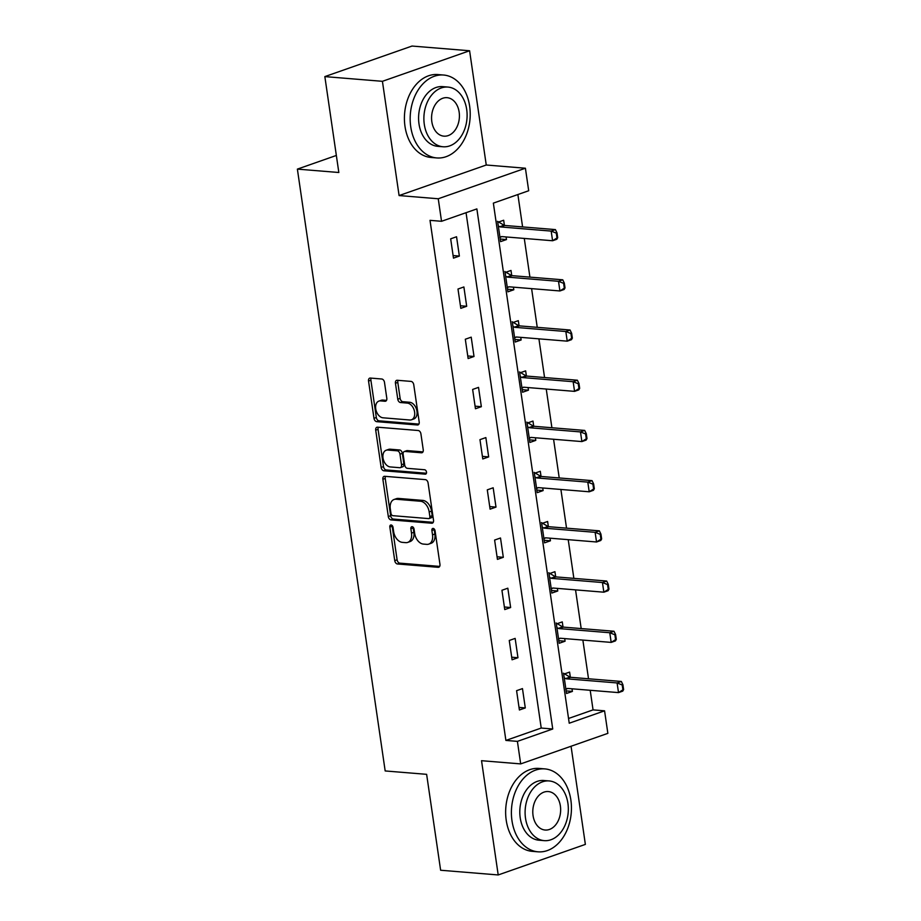 <?xml version="1.0" encoding="UTF-8"?>
<svg xmlns="http://www.w3.org/2000/svg" width="921" height="921" viewBox="0 0 921 921"><rect width="100%" height="100%" fill="white"/><g stroke="black" fill="none" stroke-linecap="round" stroke-linejoin="round"><path stroke-width="1.38" d="M391.103 524.982A2.291 1.508 -109.3 0 0 390.665 525.039A2.291 1.508 -109.3 0 0 389.848 527.065L394.741 560.624A3.27 2.164 -109.3 0 0 397.458 563.974L438.154 567.301A3.27 2.164 -109.3 0 0 438.776 567.221A3.27 2.164 -109.3 0 0 439.95 564.331L435.057 530.761A2.291 1.508 -109.3 0 0 433.158 528.424A2.291 1.508 -109.3 0 0 432.72 528.47A2.291 1.508 -109.3 0 0 431.891 530.508L432.525 534.848A10.453 6.908 -109.3 0 1 428.749 544.115A10.453 6.908 -109.3 0 1 426.768 544.369L423.372 544.081A10.453 6.908 -109.3 0 1 414.669 533.386L414.036 529.045A2.291 1.508 -109.3 0 0 412.124 526.697A2.291 1.508 -109.3 0 0 411.699 526.754A2.291 1.508 -109.3 0 0 410.87 528.781L411.503 533.121A10.453 6.908 -109.3 0 1 407.727 542.4A10.453 6.908 -109.3 0 1 405.747 542.642L402.35 542.365A10.453 6.908 -109.3 0 1 393.647 531.67L393.014 527.319A2.291 1.508 -109.3 0 0 391.103 524.982M392.173 525.557A2.291 1.508 -109.3 0 0 392.196 526.236L397.101 559.807A3.27 2.164 -109.3 0 0 399.818 563.145L439.674 566.403M434.228 528.999A2.291 1.508 -109.3 0 0 434.252 529.679L434.885 534.019L432.525 534.848M413.207 527.284A2.291 1.508 -109.3 0 0 413.218 527.952L413.863 532.303L411.503 533.121M384.483 382.342A3.27 2.164 -109.3 0 0 381.755 379.003L370.346 378.059A3.27 2.164 -109.3 0 0 369.724 378.14A3.27 2.164 -109.3 0 0 368.538 381.041L373.984 418.318A3.27 2.164 -109.3 0 0 376.701 421.657L417.397 424.984A3.27 2.164 -109.3 0 0 418.007 424.915A3.27 2.164 -109.3 0 0 419.193 422.014L413.759 384.736A3.27 2.164 -109.3 0 0 411.031 381.398L397.239 380.269A3.27 2.164 -109.3 0 0 396.629 380.338A3.27 2.164 -109.3 0 0 395.443 383.24L397.768 399.196A3.27 2.164 -109.3 0 0 400.497 402.535L407.335 403.099A8.738 5.779 -109.3 0 1 414.369 410.835A8.738 5.779 -109.3 0 1 411.457 419.792A8.738 5.779 -109.3 0 1 409.799 419.999L383.009 417.8A8.738 5.779 -109.3 0 1 375.964 410.064A8.738 5.779 -109.3 0 1 378.888 401.107A8.738 5.779 -109.3 0 1 380.546 400.9L385.001 401.268A3.27 2.164 -109.3 0 0 385.623 401.188A3.27 2.164 -109.3 0 0 386.808 398.298L384.483 382.342M441.539 221.293L438.246 198.763L525.407 168.221L528.7 190.739L493.357 203.127L569.236 723.215L604.567 710.828L607.86 733.358L520.687 763.9L517.406 741.37L552.738 728.995L476.871 208.906L441.539 221.293L430.015 220.349L505.894 740.426L517.406 741.37M520.687 763.9L481.533 760.7L498.203 874.95L440.629 870.241L426.63 774.331L385.174 770.946L297.379 169.119L338.836 172.503L324.848 76.604L382.422 81.313L399.092 195.563L438.246 198.763M384.667 476.307A3.27 2.164 -109.3 0 0 384.057 476.387A3.27 2.164 -109.3 0 0 382.871 479.277L388.317 516.554A3.27 2.164 -109.3 0 0 391.034 519.905L431.73 523.232A3.27 2.164 -109.3 0 0 432.34 523.151A3.27 2.164 -109.3 0 0 433.526 520.261L428.092 482.984A3.27 2.164 -109.3 0 0 425.364 479.634L384.667 476.307M381.144 467.431L375.71 430.165A3.27 2.164 -109.3 0 1 376.885 427.263A3.27 2.164 -109.3 0 1 377.506 427.183L418.203 430.51A3.27 2.164 -109.3 0 1 420.92 433.86L423.246 449.816A3.27 2.164 -109.3 0 1 422.071 452.706A3.27 2.164 -109.3 0 1 421.45 452.787L404.941 451.44A3.27 2.164 -109.3 0 0 404.331 451.509A3.27 2.164 -109.3 0 0 403.145 454.41L404.687 464.99A3.27 2.164 -109.3 0 0 407.416 468.34L424.593 469.745A2.291 1.508 -109.3 0 1 426.435 471.771A2.291 1.508 -109.3 0 1 425.675 474.108A2.291 1.508 -109.3 0 1 425.237 474.165L383.861 470.781A3.27 2.164 -109.3 0 1 381.144 467.431L383.504 466.613L378.059 429.336L375.71 430.165M324.848 76.604L412.009 46.05L469.595 50.759L382.422 81.313M498.203 874.95L585.365 844.396L571.055 746.252M336.349 155.453L297.379 169.119M505.894 740.426L541.226 728.051L466.049 212.705M525.292 707.927L522.472 688.609L516.589 690.681L519.398 709.987L525.292 707.927L519.03 707.409M517.97 657.721L515.15 638.403L509.255 640.475L512.076 659.781L517.97 657.721L511.696 657.203M510.637 607.515L507.828 588.197L501.933 590.269L504.754 609.575L510.637 607.515L504.374 606.997M503.315 557.309L500.506 537.991L494.612 540.063L497.432 559.369L503.315 557.309L497.052 556.791M495.993 507.103L493.172 487.785L487.29 489.857L490.099 509.163L495.993 507.103L489.73 506.585M488.671 456.897L485.851 437.579L479.968 439.651L482.777 458.957L488.671 456.897L482.408 456.379M481.349 406.691L478.529 387.373L472.634 389.445L475.455 408.751L481.349 406.691L475.075 406.173M474.016 356.485L471.207 337.167L465.312 339.239L468.133 358.545L474.016 356.485L467.753 355.966M466.694 306.279L463.885 286.961L457.99 289.033L460.811 308.339L466.694 306.279L460.431 305.76M459.372 256.073L456.551 236.755L450.668 238.827L453.477 258.133L459.372 256.073L453.109 255.554M568.545 718.472L593.055 709.884L590.2 690.29M588.519 678.777L582.866 640.083M581.186 628.571L575.544 589.877M573.864 578.365L568.222 539.671M566.542 528.159L560.901 489.465M559.22 477.953L553.579 439.259M551.898 427.747L546.245 389.053M544.564 377.541L538.923 338.847M537.242 327.335L531.601 288.641M529.92 277.129L524.279 238.435M522.598 226.923L517.878 194.538M570.341 677.257L569.592 672.1L563.698 674.16L566.519 693.478L572.402 691.406L572.022 688.804M563.019 627.051L562.27 621.894L556.376 623.954L559.197 643.272L565.08 641.2L564.7 638.598M555.697 576.845L554.937 571.688L549.054 573.748L551.863 593.066L557.758 590.994L557.378 588.392M548.363 526.639L547.615 521.482L541.732 523.542L544.541 542.86L550.436 540.788L550.056 538.186M541.041 476.433L540.293 471.276L534.399 473.336L537.219 492.654L543.114 490.582L542.722 487.98M533.72 426.227L532.971 421.07L527.077 423.13L529.897 442.448L535.78 440.376L535.4 437.774M526.398 376.021L525.638 370.864L519.755 372.924L522.575 392.242L528.458 390.17L528.078 387.568M519.076 325.815L518.316 320.658L512.433 322.718L515.242 342.036L521.136 339.964L520.756 337.362M511.742 275.609L510.994 270.452L505.111 272.512L507.92 291.83L513.814 289.758L513.434 287.156M504.42 225.403L503.672 220.246L497.777 222.306L500.598 241.624L506.492 239.552L506.101 236.95M399.092 195.563L486.253 165.009L469.595 50.759M486.253 165.009L525.407 168.221M593.055 709.884L604.567 710.828M541.226 728.051L552.738 728.995M572.402 691.406L566.139 690.9M565.08 641.2L558.817 640.694M557.758 590.994L551.495 590.488M550.436 540.788L544.173 540.282M543.114 490.582L536.839 490.076M535.78 440.376L529.517 439.87M528.458 390.17L522.195 389.664M521.136 339.964L514.874 339.458M513.814 289.758L507.552 289.252M506.492 239.552L500.218 239.046M407.727 542.4L410.075 541.571A10.453 6.908 -109.3 0 0 413.863 532.303M428.749 544.115L431.109 543.298A10.453 6.908 -109.3 0 0 434.885 534.019M385.508 476.376A3.27 2.164 -109.3 0 0 385.231 478.46L390.665 515.737A3.27 2.164 -109.3 0 0 393.394 519.076L433.25 522.334M390.965 513.342A2.291 1.508 -109.3 0 0 392.876 515.679L428.599 518.604A2.291 1.508 -109.3 0 0 429.025 518.558A2.291 1.508 -109.3 0 0 429.854 516.52L429.186 511.949A10.453 6.908 -109.3 0 0 420.471 501.243L396.065 499.24A10.453 6.908 -109.3 0 0 394.073 499.493A10.453 6.908 -109.3 0 0 390.297 508.76L390.965 513.342M430.947 517.775A2.291 1.508 -109.3 0 0 431.385 517.729A2.291 1.508 -109.3 0 0 432.214 515.702L429.854 516.52M394.073 499.493L396.433 498.664A10.453 6.908 -109.3 0 1 398.413 498.422L422.831 500.414A10.453 6.908 -109.3 0 1 431.546 511.12L432.214 515.702M378.347 427.252A3.27 2.164 -109.3 0 0 378.059 429.336M422.969 451.889L407.301 450.611A3.27 2.164 -109.3 0 0 406.679 450.691L404.331 451.509M426.423 473.244L386.221 469.952L383.861 470.781M387.822 450.035A8.738 5.779 -109.3 0 0 386.164 450.242A8.738 5.779 -109.3 0 0 383.24 459.199A8.738 5.779 -109.3 0 0 390.285 466.935L399.726 467.707A3.27 2.164 -109.3 0 0 400.347 467.626A3.27 2.164 -109.3 0 0 401.521 464.737L399.979 454.157A3.27 2.164 -109.3 0 0 397.262 450.806L387.822 450.035L390.182 449.206A8.738 5.779 -109.3 0 0 388.524 449.413L386.164 450.242M400.347 467.626L402.696 466.809A3.27 2.164 -109.3 0 0 403.882 463.908L401.521 464.737M390.182 449.206L399.61 449.978A3.27 2.164 -109.3 0 1 402.339 453.328L403.882 463.908M383.504 466.613A3.27 2.164 -109.3 0 0 386.221 469.952M378.888 401.107L381.236 400.278A8.738 5.779 -109.3 0 1 382.894 400.082L386.521 400.37M411.457 419.792L413.805 418.963A8.738 5.779 -109.3 0 0 416.729 410.006A8.738 5.779 -109.3 0 0 409.684 402.27L407.335 403.099M398.079 380.327A3.27 2.164 -109.3 0 0 397.803 382.411L400.128 398.367A3.27 2.164 -109.3 0 0 402.845 401.706L409.684 402.27M371.175 378.128A3.27 2.164 -109.3 0 0 370.898 380.212L376.332 417.489A3.27 2.164 -109.3 0 0 379.061 420.828L418.917 424.097M623.621 689.564L622.918 684.74L622.205 684.982L622.918 689.817L623.621 689.564L622.746 691.118L618.509 692.604L617.093 682.945L566.427 678.8A3.327 2.199 70.7 0 1 565.701 678.593L564.239 677.868M622.205 684.982L617.093 682.945L621.341 681.459L570.663 677.315A3.327 2.199 70.7 0 1 569.949 677.108L563.422 673.182M565.874 689.046L567.163 688.551A3.327 2.199 70.7 0 1 567.198 688.528A3.327 2.199 70.7 0 1 567.831 688.459L618.509 692.604L622.918 689.817M565.77 689.276L567.808 688.459M622.918 684.74L621.341 681.459M511.972 820.68A41.595 29.933 94.7 0 0 538.025 851.821A41.595 29.933 94.7 0 0 570.87 800.038A41.595 29.933 94.7 0 0 544.806 768.897A41.595 29.933 94.7 0 0 511.972 820.68M544.806 768.897L539.05 768.425A41.595 29.933 94.7 0 0 506.216 820.208A41.595 29.933 94.7 0 0 532.269 851.349L538.025 851.821M544.276 840.643L538.981 840.205A29.956 21.551 -85.3 0 1 520.215 817.79A29.956 21.551 -85.3 0 1 543.862 780.501L549.158 780.939A29.956 21.551 94.7 0 0 525.511 818.216A29.956 21.551 94.7 0 0 544.276 840.643A29.956 21.551 94.7 0 0 567.923 803.365A29.956 21.551 94.7 0 0 549.158 780.939M560.382 806.002A19.306 13.884 94.7 0 0 548.294 791.553A19.306 13.884 94.7 0 0 533.052 815.58A19.306 13.884 94.7 0 0 545.14 830.028A19.306 13.884 94.7 0 0 560.382 806.002M410.743 126.81A41.595 29.933 94.7 0 0 436.807 157.94A41.595 29.933 94.7 0 0 469.641 106.168A41.595 29.933 94.7 0 0 443.588 75.027A41.595 29.933 94.7 0 0 410.743 126.81M443.588 75.027L437.832 74.555A41.595 29.933 94.7 0 0 404.987 126.338A41.595 29.933 94.7 0 0 431.04 157.468L436.807 157.94M443.047 146.773L437.751 146.335A29.956 21.551 -85.3 0 1 418.997 123.921A29.956 21.551 -85.3 0 1 442.633 86.632L447.94 87.069A29.956 21.551 94.7 0 0 424.293 124.347A29.956 21.551 94.7 0 0 443.047 146.773A29.956 21.551 94.7 0 0 466.694 109.484A29.956 21.551 94.7 0 0 447.94 87.069M459.153 112.132A19.306 13.884 94.7 0 0 447.065 97.684A19.306 13.884 94.7 0 0 431.834 121.71A19.306 13.884 94.7 0 0 443.922 136.158A19.306 13.884 94.7 0 0 459.153 112.132M616.299 639.358L615.596 634.534L614.883 634.776L615.585 639.611L616.299 639.358L615.424 640.912L611.176 642.398L609.771 632.739L559.105 628.594A3.327 2.199 70.7 0 1 558.379 628.387L556.917 627.662M614.883 634.776L609.771 632.739L614.008 631.253L563.341 627.109A3.327 2.199 70.7 0 1 562.627 626.902L556.1 622.976M558.552 638.84L559.83 638.345A3.327 2.199 70.7 0 1 559.876 638.322A3.327 2.199 70.7 0 1 560.509 638.253L611.176 642.398L615.585 639.611M558.448 639.07L560.486 638.253M615.596 634.534L614.008 631.253M608.977 589.152L608.263 584.328L607.561 584.57L608.263 589.405L608.977 589.152L608.102 590.706L603.854 592.191L602.449 582.533L551.783 578.388A3.327 2.199 70.7 0 1 551.057 578.181L549.595 577.455M607.561 584.57L602.449 582.533L606.686 581.047L556.019 576.903A3.327 2.199 70.7 0 1 555.294 576.696L548.778 572.77M551.219 588.634L552.508 588.139A3.327 2.199 70.7 0 1 552.554 588.116A3.327 2.199 70.7 0 1 553.187 588.047L603.854 592.191L608.263 589.405M551.115 588.864L553.164 588.047M608.263 584.328L606.686 581.047M601.643 538.946L600.941 534.122L600.239 534.364L600.941 539.199L601.643 538.946L600.768 540.5L596.532 541.985L595.127 532.326L544.449 528.182A3.327 2.199 70.7 0 1 543.735 527.975L542.262 527.249M600.239 534.364L595.127 532.326L599.364 530.841L548.697 526.697A3.327 2.199 70.7 0 1 547.972 526.49L541.444 522.564M543.897 538.428L545.186 537.933A3.327 2.199 70.7 0 1 545.232 537.91A3.327 2.199 70.7 0 1 545.865 537.841L596.532 541.985L600.941 539.199M543.793 538.658L545.842 537.841M600.941 534.122L599.364 530.841M594.321 488.74L593.619 483.916L592.917 484.158L593.619 488.993L594.321 488.74L593.446 490.294L589.21 491.779L587.794 482.12L537.127 477.976A3.327 2.199 70.7 0 1 536.413 477.769L534.94 477.043M592.917 484.158L587.794 482.12L592.042 480.635L541.364 476.491A3.327 2.199 70.7 0 1 540.65 476.284L534.122 472.358M536.575 488.222L537.864 487.727A3.327 2.199 70.7 0 1 537.91 487.704A3.327 2.199 70.7 0 1 538.532 487.635L589.21 491.779L593.619 488.993M536.471 488.452L538.52 487.635M593.619 483.916L592.042 480.635M586.999 438.534L586.297 433.71L585.583 433.952L586.297 438.787L586.999 438.534L586.124 440.088L581.888 441.573L580.472 431.914L529.805 427.77A3.327 2.199 70.7 0 1 529.08 427.563L527.618 426.837M585.583 433.952L580.472 431.914L584.72 430.429L534.042 426.285A3.327 2.199 70.7 0 1 533.328 426.078L526.8 422.152M529.253 438.016L530.542 437.521A3.327 2.199 70.7 0 1 530.577 437.498A3.327 2.199 70.7 0 1 531.21 437.429L581.888 441.573L586.297 438.787M529.149 438.246L531.187 437.429M586.297 433.71L584.72 430.429M579.677 388.328L578.975 383.504L578.261 383.746L578.964 388.581L579.677 388.328L578.802 389.882L574.554 391.367L573.15 381.708L522.483 377.564A3.327 2.199 70.7 0 1 521.758 377.357L520.296 376.631M578.261 383.746L573.15 381.708L577.386 380.223L526.72 376.079A3.327 2.199 70.7 0 1 526.006 375.872L519.479 371.946M521.931 387.81L523.209 387.315A3.327 2.199 70.7 0 1 523.255 387.292A3.327 2.199 70.7 0 1 523.888 387.223L574.554 391.367L578.964 388.581M521.827 388.04L523.865 387.223M578.975 383.504L577.386 380.223M572.355 338.122L571.642 333.298L570.939 333.54L571.642 338.375L572.355 338.122L571.481 339.676L567.232 341.161L565.828 331.502L515.161 327.358A3.327 2.199 70.7 0 1 514.436 327.151L512.974 326.425M570.939 333.54L565.828 331.502L570.064 330.017L519.398 325.873A3.327 2.199 70.7 0 1 518.673 325.666L512.157 321.74M514.597 337.604L515.887 337.109A3.327 2.199 70.7 0 1 515.933 337.098A3.327 2.199 70.7 0 1 516.566 337.017L567.232 341.161L571.642 338.375M514.494 337.834L516.543 337.017M571.642 333.298L570.064 330.017M565.022 287.916L564.32 283.092L563.617 283.334L564.32 288.169L565.022 287.916L564.147 289.47L559.91 290.955L558.506 281.296L507.828 277.152A3.327 2.199 70.7 0 1 507.114 276.945L505.641 276.219M563.617 283.334L558.506 281.296L562.743 279.811L512.076 275.667A3.327 2.199 70.7 0 1 511.351 275.46L504.823 271.534M507.275 287.398L508.565 286.903A3.327 2.199 70.7 0 1 508.611 286.892A3.327 2.199 70.7 0 1 509.244 286.811L559.91 290.955L564.32 288.169M507.172 287.628L509.221 286.811M564.32 283.092L562.743 279.811M557.7 237.71L556.998 232.886L556.296 233.128L556.998 237.963L557.7 237.71L556.825 239.264L552.588 240.749L551.172 231.09L500.506 226.946A3.327 2.199 70.7 0 1 499.792 226.739L498.319 226.013M556.296 233.128L551.172 231.09L555.421 229.605L504.743 225.461A3.327 2.199 70.7 0 1 504.029 225.254L497.501 221.328M499.953 237.192L501.243 236.697A3.327 2.199 70.7 0 1 501.289 236.685A3.327 2.199 70.7 0 1 501.91 236.605L552.588 240.749L556.998 237.963M499.85 237.422L501.899 236.605M556.998 232.886L555.421 229.605M392.196 526.236L389.848 527.065M434.252 529.679L431.891 530.508M413.218 527.952L410.87 528.781M439.305 566.899L438.154 567.301M399.818 563.145L397.458 563.974M397.101 559.807L394.741 560.624M432.882 522.829L431.73 523.232M393.394 519.076L391.034 519.905M390.665 515.737L388.317 516.554M385.231 478.46L382.871 479.277M431.546 511.12L429.186 511.949M422.831 500.414L420.471 501.243M398.413 498.422L396.065 499.24M422.601 452.384L421.45 452.787M407.301 450.611L404.941 451.44M426.043 473.878L425.237 474.165M402.339 453.328L399.979 454.157M399.61 449.978L397.262 450.806M386.152 400.865L385.001 401.268M382.894 400.082L380.546 400.9M402.845 401.706L400.497 402.535M400.128 398.367L397.768 399.196M397.803 382.411L395.443 383.24M418.548 424.581L417.397 424.984M379.061 420.828L376.701 421.657M376.332 417.489L373.984 418.318M370.898 380.212L368.538 381.041M569.949 677.108L565.701 678.593M570.663 677.315L566.427 678.8M562.627 626.902L558.379 628.387M563.341 627.109L559.105 628.594M555.294 576.696L551.057 578.181M556.019 576.903L551.783 578.388M547.972 526.49L543.735 527.975M548.697 526.697L544.449 528.182M540.65 476.284L536.413 477.769M541.364 476.491L537.127 477.976M533.328 426.078L529.08 427.563M534.042 426.285L529.805 427.77M526.006 375.872L521.758 377.357M526.72 376.079L522.483 377.564M518.673 325.666L514.436 327.151M519.398 325.873L515.161 327.358M511.351 275.46L507.114 276.945M512.076 275.667L507.828 277.152M504.029 225.254L499.792 226.739M504.743 225.461L500.506 226.946M431.385 517.729L429.025 518.558"/></g></svg>
